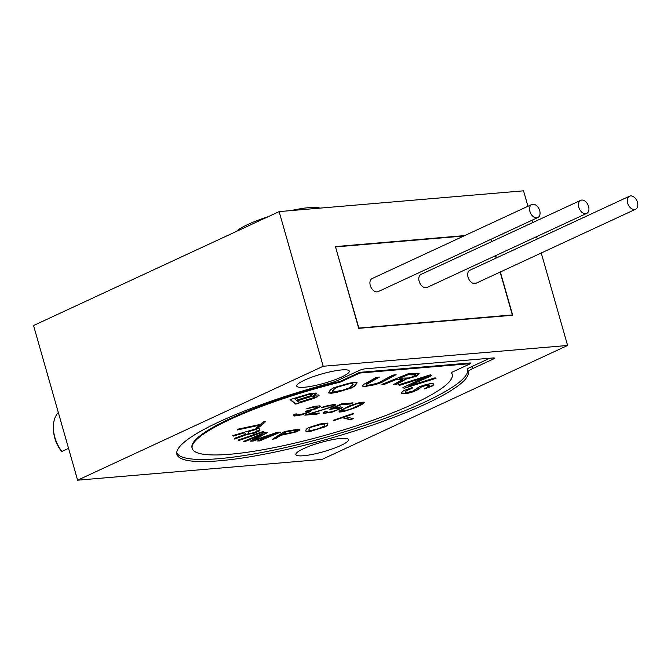<?xml version="1.0" encoding="UTF-8"?>
<svg xmlns="http://www.w3.org/2000/svg" width="671" height="671" viewBox="0 0 671 671"><rect width="100%" height="100%" fill="white"/><g stroke="black" fill="none" stroke-linecap="round" stroke-linejoin="round"><path stroke-width="1.01" d="M318.297 428.735L311.797 430.337L308.886 430.145L309.482 428.4L311.394 427.159L321.828 424.215L324.353 424.08L324.143 426.152L318.297 428.735M359.815 373.042L340.398 382.051A135.148 23.737 164.1 0 0 192.242 448.496A135.148 23.737 164.1 0 0 328.715 434.296A135.148 23.737 164.1 0 0 452.195 374.443A135.148 23.737 164.1 0 0 451.164 372.631L470.581 363.623L359.815 373.042L359.622 372.363L340.205 381.371A135.148 23.737 164.1 0 0 192.049 447.817L192.242 448.496M314.925 395.102L313.474 395.412L316.2 393.911L316.016 393.03L309.482 393.726L290.031 399.597L295.718 404.093L314.925 398.029L319.044 395.42L318.44 394.942L314.925 395.102M333.923 387.687L330.618 389.666L328.354 392.879L331.155 393.29L336.674 392.401L351.587 387.972L354.884 385.993L357.148 382.78L354.347 382.361L348.836 383.258L333.923 387.687M381.539 382.504L396.108 374.67L392.753 375.156L378.578 382.78L371.206 384.81L367.121 385.246L366.265 384.584L379.325 377.127L375.97 377.614L363.908 384.29L362.088 385.984L364.227 386.622L375.072 384.718L381.539 382.504L395.144 374.812M384.206 384.416L396.217 379.56L402.675 379.585L393.701 384.449L396.368 384.458L406.098 379.132L416.574 376.137L419.258 373.822L408.807 373.546L381.925 384.408L384.206 384.416L396.116 379.224L402.675 379.585M404.168 388.324L435.991 378.318L435.177 377.79L408.094 386.303L431.763 375.592L430.53 374.795L398.717 384.802L399.53 385.33L427.192 376.263L402.944 387.528L404.168 388.324L435.605 378.067M427.293 376.599L399.53 385.33M426.454 387.586L424.223 389.037L432.015 386.127L433.323 385.162L433.768 383.879L430.698 383.569L425.389 384.709L419.325 386.815L412.623 391.168L406.509 392.627L405.343 391.998L406.349 390.715L412.103 388.291L412.858 387.326L403.573 390.723L401.266 392.971L401.325 393.617L406.861 393.592L413.227 391.805L418.31 389.541L421.413 386.966L426.672 385.188L429.876 385.33L426.454 387.586M256.741 427.544L259.4 426.982L265.791 421.48L263.141 422.042L260.449 424.357L238.163 429.13L237.148 430.002L259.434 425.229L256.741 427.544M233.047 436.158L244.714 432.753L245.527 434.28L234.238 438.406L234.573 439.035L246.928 434.489L254.535 433.105L259.711 430.757L260.021 430.145L258.88 427.989L232.762 435.613L233.047 436.158L244.621 432.409L245.527 434.28M238.13 440.092L239.245 440.369L263.888 431.881L262.764 431.612L238.13 440.092M253.001 441.099L274.036 434.078L257.656 440.973L259.652 440.914L280.453 432.166L277.467 432.25L253.89 440.21L267.494 432.527L264.5 432.61L243.699 441.367L245.695 441.308L262.067 434.422L250.342 441.174L253.001 441.099L274.036 434.078M298.603 430.807L299.912 429.742L298.301 429.197L284.487 431.528L272.46 439.253L275.37 438.733L280.746 435.286L294.871 432.3L298.603 430.807L299.711 429.557M319.924 423.971L308.207 427.779L306.219 429.255L305.615 431L306.899 431.621L311.017 431.176L325.418 426.764L327.414 425.297L327.658 423.107L319.924 423.971M353.726 413.839L352.803 413.588L333.227 420.289L334.15 420.532L342.395 417.714L350.17 419.761L353.256 418.704L345.481 416.657L353.726 413.839M301.489 414.913L309.046 412.187L311.243 410.778L310.463 410.493L318.364 407.733L319.866 406.903L320.344 406.165L319.908 405.854L314.464 406.324L306.806 408.714L314.665 407.003L317.366 407.297L313.223 409.209L305.464 411.264L308.509 411.533L304.248 413.638L297.303 414.921L295.844 414.703L296.666 413.932L294.963 414.074L293.227 415.274L293.764 415.919L299.207 415.458L307.108 412.699L310.891 410.652M328.186 407.943L304.869 415.156L317.106 414.108L319.404 413.042L309.885 413.856L333.663 406.433L335.643 404.865L333.621 404.512L323.942 406.559L321.761 407.44L323.464 407.297L327.465 406.089L332.229 405.678L331.625 406.601L328.186 407.943M329.486 409.402L339.367 408.035L336.808 409.998L331.088 411.877L327.23 412.38L326.223 411.944L327.389 411.147L325.343 411.323L323.363 412.883L323.69 413.378L332.204 412.128L341.505 408.203L342.327 407.44L340.767 406.869L333.487 408.186L340.843 404.772L350.707 403.934L353.005 402.868L341.447 403.85L329.486 409.402M350.304 405.536L339.367 410.996L339.325 412.044L343.409 411.7L355.764 407.515L361.862 404.554L364.428 402.592L364.101 402.097L360.025 402.449L350.304 405.536M309.541 394.506L312.141 394.363L310.992 395.647L296.448 400.277L294.754 398.943L309.44 394.162L312.049 394.02L312.384 394.556M313.533 396.192L314.925 396.561L313.533 397.66L298.998 402.281L297.178 400.847L313.441 395.856L314.925 396.561M350.455 383.812L353.03 383.879L353.114 384.399L349.675 387.746L342.839 390.153L333.361 391.973L332.397 391.26L334.586 388.735L337.597 387.092L350.363 383.468L353.03 383.879M408.58 377.974L399.648 378.176L408.22 374.712L416.012 374.972L412.581 376.825L408.58 377.974M249.654 433.592L248.958 433.483L248.052 431.772L256.389 429.339L257.295 431.05L254.242 432.56L249.654 433.592M293.21 432.241L282.281 434.296L286.114 431.83L296.54 430.103L296.716 430.665L293.21 432.241M345.682 408.194L356.125 404.001L361.468 403.196L360.168 404.697L351.428 408.756L345.364 410.66L341.967 410.954L345.59 407.859L356.024 403.657L361.367 402.852M470.581 363.623L470.388 362.944L359.622 372.363M176.741 452.782A151.269 26.572 164.1 0 0 330.912 435.882A151.269 26.572 164.1 0 0 467.494 369.344A151.269 26.572 164.1 0 0 467.461 369.218A7.196 1.267 -15.9 0 1 469.49 367.658L489.805 358.23M452.195 374.443L451.994 373.764A135.148 23.737 164.1 0 0 451.415 372.514M468.392 371.751A14.393 2.525 164.1 0 1 472.459 368.681L493.21 359.06A4.32 0.755 164.1 0 0 494.426 358.129A4.32 0.755 164.1 0 0 493.219 357.945L365.158 368.832A4.32 0.755 164.1 0 0 359.279 370.451L338.528 380.071A14.393 2.525 164.1 0 1 328.22 383.678A151.478 26.605 164.1 0 0 176.918 454.334A151.478 26.605 164.1 0 0 328.706 438.759A151.478 26.605 164.1 0 0 468.392 371.751L467.57 368.874M77.61 480.184L322.013 459.4L567.599 345.473L323.196 366.257L77.61 480.184L33.55 325.527L279.136 211.6L323.196 366.257M303.594 448.656A27.343 4.806 164.1 0 0 295.869 454.569A27.343 4.806 164.1 0 0 312.669 454.351A27.343 4.806 164.1 0 0 340.742 445.502A27.343 4.806 164.1 0 0 348.467 439.589A27.343 4.806 164.1 0 0 331.659 439.815A27.343 4.806 164.1 0 0 303.594 448.656M304.466 380.163A27.343 4.806 164.1 0 0 296.741 386.077A27.343 4.806 164.1 0 0 313.542 385.85A27.343 4.806 164.1 0 0 341.614 377.001A27.343 4.806 164.1 0 0 349.339 371.088A27.343 4.806 164.1 0 0 332.531 371.315A27.343 4.806 164.1 0 0 304.466 380.163M527.943 206.274L523.539 190.816L279.136 211.6M531.935 220.289L532.606 222.629M536.599 236.645L537.261 238.985M541.254 253.001L567.599 345.473M464.743 235.588L335.416 246.584L358.708 328.345L512.678 315.253L500.356 271.973M496.364 257.966L495.693 255.617M491.7 241.602L491.029 239.262M500.13 272.082L512.342 314.934L358.633 328.085M358.851 327.985L335.534 247.012M335.76 246.911L463.829 236.016M490.811 239.362L491.482 241.711M495.475 255.718L496.137 258.067M512.342 314.934L511.419 315.362M475.957 283.296A7.196 4.739 -114.9 0 1 468.039 277.182A7.196 4.739 -114.9 0 1 469.901 270.237L629.532 196.184A7.196 4.739 65.1 0 0 627.67 203.128A7.196 4.739 -114.9 0 0 635.588 209.243L475.957 283.296M427.075 287.448A7.196 4.739 -114.9 0 1 419.157 281.334A7.196 4.739 -114.9 0 1 421.019 274.397L580.65 200.344A7.196 4.739 65.1 0 0 578.796 207.289A7.196 4.739 -114.9 0 0 586.706 213.395L427.075 287.448M378.192 291.608A7.196 4.739 -114.9 0 1 370.283 285.494A7.196 4.739 -114.9 0 1 372.137 278.549L531.776 204.496A7.196 4.739 65.1 0 0 529.914 211.44A7.196 4.739 -114.9 0 0 537.832 217.555L378.192 291.608M629.532 196.184A7.196 4.739 65.1 0 1 637.45 202.298A7.196 4.739 -114.9 0 1 635.588 209.243M580.65 200.344A7.196 4.739 65.1 0 1 588.568 206.45A7.196 4.739 -114.9 0 1 586.706 213.395M531.776 204.496A7.196 4.739 65.1 0 1 539.685 210.61A7.196 4.739 -114.9 0 1 537.832 217.555M58.318 412.472A28.786 18.964 65.1 0 0 53.487 430.069A28.786 18.964 65.1 0 0 54.846 437.366A28.786 18.964 -114.9 0 0 61.866 451.474L60.289 449.704A25.188 16.59 -114.9 0 1 53.646 431.914L53.487 430.069M68.543 448.379L61.866 451.474M236.427 231.411A44.974 7.901 -15.9 0 1 247.851 224.475A44.974 7.901 -15.9 0 1 267.914 216.8M290.769 210.61A44.974 7.901 -15.9 0 1 319.966 208.127M340.205 381.371L340.398 382.051M313.474 395.412L316.301 393.248M318.742 395.915L318.842 395.261M317.224 396.913L318.65 395.571M314.925 398.029L317.131 396.578M311.713 399.153L314.825 397.685M295.718 404.093L311.621 398.809M290.275 399.53L295.626 403.749M294.754 398.943L309.44 394.162M297.178 400.847L313.441 395.856M328.387 392.602L333.412 392.669L348.257 388.92L353.399 386.647L357.022 382.722M332.472 391.78L332.296 390.925L335.735 387.57L342.571 385.162L350.363 383.468M366.223 385.062L366.173 384.24L367.171 383.46L378.36 377.27M362.197 385.808L364.127 386.278L368.773 385.758L381.447 382.16M394.33 384.114L396.267 384.122L406.005 378.796L416.481 375.802L419.073 373.789M382.755 384.072L384.106 384.072M399.648 378.176L408.127 374.368L415.349 374.393L416.012 374.972M403.196 387.419L404.076 387.981M408.094 386.303L431.411 375.366M399.002 384.709L399.438 384.986M424.6 388.551L431.923 385.783L433.835 384.038M405.343 391.998L407.431 389.566L412.388 387.461M401.3 393.298L404.303 393.575L410.166 392.434L416.347 390.17L423.057 385.825L428.492 384.517L429.876 385.33M259.4 426.982L265.137 421.614M257.303 427.066L259.3 426.639M259.434 425.229L237.71 429.515M234.313 438.381L246.827 434.154L254.435 432.761L259.887 429.885M248.052 431.772L256.288 429.004L257.295 431.05M238.666 439.908L263.25 431.73M258.528 440.604L279.48 432.191M253.89 440.21L266.756 432.552M244.571 440.998L262.067 434.422M250.971 440.813L252.908 440.763M273.231 438.759L275.269 438.398L280.646 434.942L292.07 432.795L298.511 430.463M282.281 434.296L286.022 431.495L295.24 429.851L297.001 430.262M305.674 430.849L306.798 431.277L310.916 430.832L320.721 428.266L326.567 425.674L327.859 423.359M308.886 430.145L309.39 428.056L313.013 426.152L321.728 423.871L324.252 423.745L324.739 424.407M333.747 420.113L342.294 417.37L350.069 419.417L352.644 418.536M345.481 416.657L353.105 413.671M299.207 415.458L301.388 414.577M297.387 415.785L299.107 415.123M294.67 416.02L297.287 415.45M293.764 415.919L294.569 415.676M306.823 411.155L308.308 410.853M316.024 406.886L317.165 406.609M314.665 407.003L315.932 406.542M312.501 407.356L314.565 406.66M310.564 407.867L312.409 407.02M308.509 408.572L310.472 407.532M307.897 408.27L308.408 408.228M319.866 406.903L320.126 406.014M318.364 407.733L319.765 406.567M317.442 408.161L318.272 407.389M315.269 409.042L317.349 407.817M313.206 409.738L315.169 408.698M310.463 410.493L313.105 409.394M305.791 414.728L317.006 413.772L318.389 413.135M309.885 413.856L330.467 407.398L335.425 404.714M322.86 407.003L327.364 405.745L332.128 405.343M330.409 408.975L339.266 407.7M326.223 411.944L326.71 411.206M323.447 412.808L326.869 412.933L332.111 411.793L337.949 409.721L342.151 407.171M333.487 408.186L340.751 404.437L350.606 403.598L351.99 402.952M339.065 411.457L343.309 411.357L351.31 408.941L359.807 405.25L364.269 402.348M341.866 410.61L343.166 409.109L345.59 407.859M472.459 368.681L471.856 366.559M493.21 359.06L492.9 357.97"/></g></svg>
